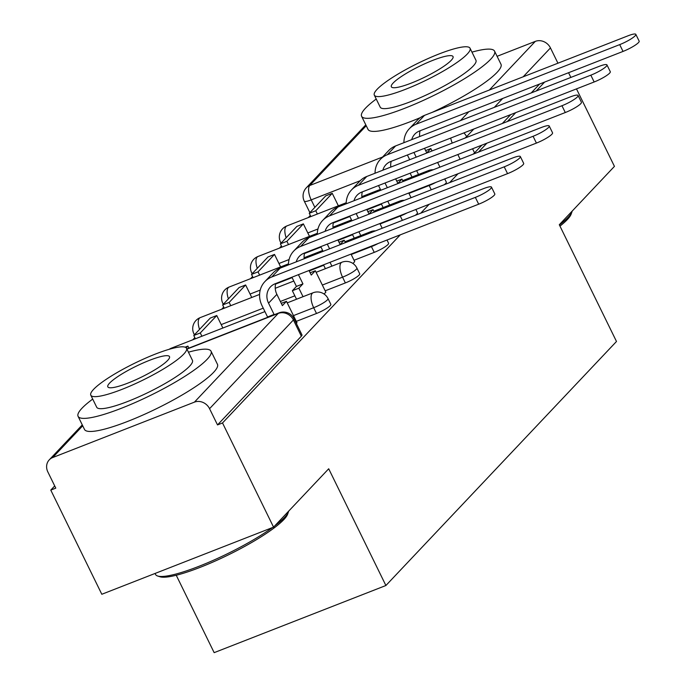 <?xml version="1.0" encoding="UTF-8"?>
<svg xmlns="http://www.w3.org/2000/svg" width="687" height="687" viewBox="0 0 687 687"><rect width="100%" height="100%" fill="white"/><g stroke="black" fill="none" stroke-linecap="round" stroke-linejoin="round"><path stroke-width="1.03" d="M444.18 184.743A11.842 2.087 -26.1 0 0 445.7 183.429A11.842 2.087 -26.1 0 0 446.318 182.132L444.747 178.921M415.317 215.297A11.842 2.087 -26.1 0 0 416.829 213.983A11.842 2.087 -26.1 0 0 417.456 212.687L415.875 209.475M354.037 260.27L374.243 252.369A11.842 2.087 -26.1 0 0 387.957 244.538A11.842 2.087 -26.1 0 0 388.584 243.241L387.004 240.029M325.166 290.824L345.372 282.924A11.842 2.087 -26.1 0 0 359.086 275.092A11.842 2.087 -26.1 0 0 359.713 273.795L356.888 268.033A11.842 2.087 153.9 0 1 356.27 269.33A11.842 2.087 153.9 0 1 342.555 277.162L322.34 285.062M296.295 321.379L316.501 313.478A11.842 2.087 -26.1 0 0 330.215 305.646A11.842 2.087 -26.1 0 0 330.842 304.35L328.017 298.587A11.842 2.087 153.9 0 1 327.398 299.884A11.842 2.087 153.9 0 1 313.684 307.716L293.478 315.616M310.309 215.443L308.308 217.564M281.438 245.989L279.437 248.119M252.576 276.543L250.566 278.673M223.704 307.098L221.695 309.227M194.833 337.652L192.824 339.782M54.711 485.941L50.778 490.097L55.784 488.139L47.841 471.917A11.842 10.545 -136.6 0 1 49.241 459.869A11.842 10.545 -136.6 0 1 52.719 457.533L194.421 402.135L278.252 313.418L186.933 349.116M176.241 575.251L214.155 652.65L385.896 585.513L328.704 468.774L273.555 527.135L222.519 422.96L400.281 234.842M273.555 527.135L101.813 594.272L50.778 490.097M385.896 585.513L616.488 341.473L559.295 224.735L614.444 166.374L576.487 88.889M570.871 77.416L568.57 72.719M420.753 213.168L429.152 204.288M449.624 182.613L458.014 173.734M478.496 152.059L486.885 143.179M507.367 121.513L515.757 112.625M536.238 90.959L544.628 82.071M497.087 56.317L535.31 41.375A11.842 10.545 43.4 0 1 550.459 47.927L523.176 76.798M557.938 63.204L550.459 47.927M217.513 424.918L301.344 336.201A11.842 2.087 -26.1 0 0 301.971 334.904L294.019 318.674A11.842 2.087 153.9 0 1 293.401 319.97L209.561 408.688L217.513 424.918L222.519 422.96M209.561 408.688A11.842 10.545 -136.6 0 0 194.421 402.135M296.355 323.44L296.956 322.727M324.118 294.053L325.827 292.173M352.989 263.499L354.698 261.618M539.621 84.029L531.231 92.917M510.75 114.583L502.36 123.462M481.879 145.137L474.571 152.875A11.842 2.087 153.9 0 1 473.051 154.189M491.48 187.113L494.812 193.923A13.328 2.353 153.9 0 1 478.684 204.194L475.344 197.384A13.328 2.353 -26.1 0 0 491.48 187.113A13.328 2.353 -26.1 0 0 483.674 188.573L280.141 268.145A23.684 21.091 -136.6 0 0 273.186 272.808L264.856 281.627A23.684 21.091 -136.6 0 0 262.048 305.724L267.561 316.982L266.994 317.574M296.982 322.778L286.462 301.31L282.391 305.621L276.878 294.362A15.99 14.238 43.4 0 1 275.727 283.533M286.462 301.31L281.275 303.336M267.561 316.982L274.07 314.431L268.557 303.182A15.99 14.238 43.4 0 1 270.446 286.908A15.99 14.238 43.4 0 1 275.143 283.757L478.684 204.194M274.07 314.431L273.503 315.032M188.882 348.111L187.886 346.085L186.22 347.845M187.886 346.085L185.095 347.175M475.344 197.384L271.812 276.955A23.684 21.091 -136.6 0 0 264.856 281.627M520.351 156.567L523.683 163.369A13.328 2.353 153.9 0 1 507.556 173.639L504.215 166.829A13.328 2.353 -26.1 0 0 520.351 156.567A13.328 2.353 -26.1 0 0 512.545 158.019L309.013 237.59A23.684 21.091 -136.6 0 0 302.048 242.253L293.727 251.073A23.684 21.091 -136.6 0 0 288.437 264.899M325.853 292.224L315.333 270.755L311.263 275.066L309.03 270.515M315.333 270.755L310.146 272.791M291.915 277.204L296.432 286.427L302.941 283.877L298.424 274.663M302.941 283.877L298.862 288.188L292.353 290.73L296.526 299.24M303.036 296.69L298.862 288.188M222.88 328.025L216.757 315.531L210.248 318.081L193.777 335.505L195.383 338.777M216.757 315.531L200.286 332.963L193.777 335.505M201.892 336.235L200.286 332.963M296.432 286.427L292.353 290.73M296.252 261.841A15.99 14.238 43.4 0 1 299.317 256.363A15.99 14.238 43.4 0 1 304.015 253.202L507.556 173.639M304.204 258.733A15.99 14.238 43.4 0 1 304.599 252.979M504.215 166.829L300.683 246.401A23.684 21.091 -136.6 0 0 293.727 251.073M549.222 126.013L552.554 132.814A13.328 2.353 153.9 0 1 536.418 143.085L533.086 136.275A13.328 2.353 -26.1 0 0 549.222 126.013A13.328 2.353 -26.1 0 0 541.416 127.464L337.884 207.036A23.684 21.091 -136.6 0 0 330.919 211.708L322.598 220.518A23.684 21.091 -136.6 0 0 317.308 234.344M345.398 242.631L344.204 240.201L340.134 244.512L337.901 239.961M344.204 240.201L339.017 242.236M354.724 261.67L351.014 254.104M329.597 248.806L327.287 244.108M331.898 266.144L330.026 262.305M251.751 297.471L245.628 284.976L239.119 287.527L222.648 304.959L224.254 308.223M245.628 284.976L229.157 302.409L222.648 304.959M230.763 305.681L229.157 302.409M323.517 264.847L325.389 268.686M320.786 246.65L323.088 251.356M325.123 231.287A15.99 14.238 43.4 0 1 328.188 225.808A15.99 14.238 43.4 0 1 332.886 222.657L536.418 143.085M333.075 228.178A15.99 14.238 43.4 0 1 333.461 222.425M533.086 136.275L329.554 215.847A23.684 21.091 -136.6 0 0 322.598 220.518M578.085 95.459L581.425 102.26A13.328 2.353 153.9 0 1 565.289 112.531L561.957 105.729A13.328 2.353 -26.1 0 0 578.085 95.459A13.328 2.353 -26.1 0 0 570.287 96.91L366.755 176.482A23.684 21.091 -136.6 0 0 359.79 181.153L351.469 189.964A23.684 21.091 -136.6 0 0 346.179 203.79M374.269 212.077L373.075 209.655L369.005 213.958L366.772 209.406M373.075 209.655L367.888 211.682M382.187 228.247L379.885 223.55M358.468 218.251L356.158 213.554M360.769 235.589L358.897 231.751M280.622 266.917L274.499 254.422L267.99 256.972L251.519 274.405L253.125 277.668M274.499 254.422L258.029 271.854L251.519 274.405M259.634 275.126L258.029 271.854M352.388 234.301L354.26 238.131M349.649 216.096L351.959 220.802M353.994 200.733A15.99 14.238 43.4 0 1 357.06 195.254A15.99 14.238 43.4 0 1 361.757 192.102L565.289 112.531M361.946 197.624A15.99 14.238 43.4 0 1 362.332 191.871M561.957 105.729L358.425 185.292A23.684 21.091 -136.6 0 0 351.469 189.964M606.956 64.904L610.296 71.706A13.328 2.353 153.9 0 1 594.161 81.976L590.829 75.175A13.328 2.353 -26.1 0 0 606.956 64.904A13.328 2.353 -26.1 0 0 599.158 66.356L395.626 145.927A23.684 21.091 -136.6 0 0 388.662 150.599L380.332 159.41A23.684 21.091 -136.6 0 0 375.05 173.236M403.14 181.523L401.947 179.101L397.876 183.403L395.643 178.852M401.947 179.101L396.76 181.128M411.058 197.693L408.756 192.995M387.331 187.706L385.029 183M389.641 205.035L387.769 201.197M309.493 236.371L303.371 223.876L296.861 226.418L280.39 243.851L281.996 247.114M303.371 223.876L286.9 241.3L280.39 243.851M288.506 244.572L286.9 241.3M381.259 203.747L383.131 207.577M378.52 185.542L380.821 190.247M382.865 170.178A15.99 14.238 43.4 0 1 385.931 164.7A15.99 14.238 43.4 0 1 390.628 161.548L594.161 81.976M390.817 167.07A15.99 14.238 43.4 0 1 391.204 161.316M590.829 75.175L387.296 154.738A23.684 21.091 -136.6 0 0 380.332 159.41M635.827 34.35L639.159 41.151A13.328 2.353 153.9 0 1 623.032 51.422L619.7 44.621A13.328 2.353 -26.1 0 0 635.827 34.35A13.328 2.353 -26.1 0 0 628.03 35.801L424.497 115.373A23.684 21.091 -136.6 0 0 417.533 120.045L409.203 128.855A23.684 21.091 -136.6 0 0 403.922 142.681M432.003 150.968L430.818 148.547L426.747 152.858L424.514 148.298M430.818 148.547L425.631 150.573M439.929 167.139L437.628 162.441M416.202 157.151L413.9 152.445M418.512 174.481L416.631 170.642M338.365 205.817L332.242 193.322L325.732 195.864L309.262 213.296L310.868 216.568M332.242 193.322L315.771 210.754L309.262 213.296M317.368 214.018L315.771 210.754M410.122 173.193L412.002 177.023M407.391 154.996L409.692 159.693M411.736 139.624A15.99 14.238 43.4 0 1 414.802 134.145A15.99 14.238 43.4 0 1 419.499 130.994L623.032 51.422M419.688 136.515A15.99 14.238 43.4 0 1 420.075 130.77M619.7 44.621L416.167 124.184A23.684 21.091 -136.6 0 0 409.203 128.855M274.688 525.933A74.024 13.053 -26.1 0 0 284.598 517.397A74.024 13.053 -26.1 0 0 288.446 511.927L287.621 514.211A72.247 12.735 153.9 0 1 283.868 519.552A72.247 12.735 153.9 0 1 219.926 558.9A72.247 12.735 153.9 0 1 159.951 576.754L157.641 576.007A74.024 13.053 -26.1 0 0 207.234 562.945A74.024 13.053 -26.1 0 0 272.49 527.556M288.446 511.927A74.024 13.053 -26.1 0 0 288.66 511.145M92.711 399.087A74.024 13.053 -26.1 0 0 81.976 408.241A74.024 13.053 -26.1 0 0 78.086 416.339A74.024 13.053 -26.1 0 0 135.648 402.324A74.024 13.053 -26.1 0 0 207.148 359.301A74.024 13.053 -26.1 0 0 211.038 351.203A74.024 13.053 -26.1 0 0 188.444 352.191M78.086 416.339L84.492 429.427A74.024 13.053 -26.1 0 0 142.063 415.412A74.024 13.053 -26.1 0 0 213.563 372.388A74.024 13.053 -26.1 0 0 217.453 364.29L211.038 351.203M186.529 348.283L192.429 360.323A53.303 9.395 153.9 0 1 189.629 366.154A53.303 9.395 153.9 0 1 138.147 397.129A53.303 9.395 153.9 0 1 96.695 407.219L90.796 395.18A53.303 9.395 -26.1 0 0 132.248 385.089A53.303 9.395 -26.1 0 0 183.73 354.114A53.303 9.395 -26.1 0 0 186.529 348.283A53.303 9.395 -26.1 0 0 145.077 358.374A53.303 9.395 -26.1 0 0 93.604 389.349A53.303 9.395 -26.1 0 0 90.796 395.18M109.619 383.08A34.35 6.054 -26.1 0 0 107.816 386.841A34.35 6.054 -26.1 0 0 134.532 380.34A34.35 6.054 -26.1 0 0 167.705 360.374A34.35 6.054 -26.1 0 0 169.509 356.622A34.35 6.054 -26.1 0 0 142.802 363.122A34.35 6.054 -26.1 0 0 109.619 383.08M155.056 573.465L155.537 574.435A74.024 13.053 -26.1 0 0 157.641 576.007M559.416 224.975A74.024 13.053 -26.1 0 0 568.123 217.35A74.024 13.053 -26.1 0 0 571.962 211.879L571.137 214.164A72.247 12.735 153.9 0 1 567.385 219.505A72.247 12.735 153.9 0 1 559.965 226.109M571.962 211.879A74.024 13.053 -26.1 0 0 572.185 211.098M376.236 99.031A74.024 13.053 -26.1 0 0 365.501 108.185A74.024 13.053 -26.1 0 0 361.602 116.292A74.024 13.053 -26.1 0 0 419.173 102.269A74.024 13.053 -26.1 0 0 490.673 59.254A74.024 13.053 -26.1 0 0 494.563 51.156A74.024 13.053 -26.1 0 0 471.96 52.135M432.217 112.35A74.024 13.053 -26.1 0 0 497.079 72.341A74.024 13.053 -26.1 0 0 500.978 64.243L494.563 51.156M470.054 48.236L475.945 60.276A53.303 9.395 153.9 0 1 473.145 66.107A53.303 9.395 153.9 0 1 421.672 97.073A53.303 9.395 153.9 0 1 380.22 107.172L374.321 95.132A53.303 9.395 -26.1 0 0 415.772 85.033A53.303 9.395 -26.1 0 0 467.246 54.067A53.303 9.395 -26.1 0 0 470.054 48.236A53.303 9.395 -26.1 0 0 428.602 58.326A53.303 9.395 -26.1 0 0 377.12 89.301A53.303 9.395 -26.1 0 0 374.321 95.132M393.144 83.033A34.35 6.054 -26.1 0 0 391.341 86.794A34.35 6.054 -26.1 0 0 418.048 80.285A34.35 6.054 -26.1 0 0 451.23 60.327A34.35 6.054 -26.1 0 0 453.034 56.566A34.35 6.054 -26.1 0 0 426.318 63.075A34.35 6.054 -26.1 0 0 393.144 83.033M361.602 116.292L368.017 129.379A74.024 13.053 -26.1 0 0 420.264 117.657M435.876 182.39A11.842 2.087 153.9 0 1 429.16 185.507L408.954 193.408M431.264 189.792L429.16 185.507A11.842 4.972 -111.4 0 1 428.963 185.095M407.005 212.944A11.842 2.087 153.9 0 1 400.289 216.053L380.083 223.953M402.393 220.347L400.289 216.053A11.842 4.972 -111.4 0 1 400.092 215.649M378.133 243.499A11.842 2.087 153.9 0 1 371.427 246.607L351.212 254.508M374.243 252.369L371.427 246.607A11.842 4.972 -111.4 0 1 371.229 246.195M345.372 282.924L342.555 277.162A11.842 4.972 -111.4 0 1 341.121 262.778A11.842 4.972 68.6 0 1 341.937 262.219L316.097 272.318M316.501 313.478L313.684 307.716A11.842 4.972 -111.4 0 1 312.25 293.332A11.842 4.972 68.6 0 1 313.074 292.765L287.226 302.873M460.135 159.238L457.834 154.541M360.22 180.715L311.211 199.874A11.842 2.087 153.9 0 1 304.272 201.171L309.889 212.635M314.869 207.354L311.211 199.874A11.842 4.972 68.6 0 1 309.777 185.49L382.59 157.022M460.47 120.577L468.86 111.698M489.342 90.023L535.31 41.375M366.24 125.738L309.777 185.49A11.842 10.545 -136.6 0 0 306.299 187.826A11.842 11.842 0 0 0 304.272 201.171M82.715 425.794L52.719 457.533M381.457 204.151L366.978 209.818M349.855 216.508L333.324 222.966M317.961 228.977L307.819 232.945M352.586 234.705L338.107 240.373M320.984 247.062L304.453 253.52M289.09 259.531L278.948 263.499M323.714 265.259L309.236 270.918M292.112 277.617L275.581 284.075M260.218 290.086L250.077 294.053M294.843 295.814L280.365 301.473M263.241 308.171L221.205 324.608M169.174 349.305A11.842 11.842 0 0 1 171.372 348.163A11.842 4.972 68.6 0 0 170.556 348.721A11.842 4.972 68.6 0 0 170.359 348.962M195.039 334.174A11.842 2.087 153.9 0 1 193.923 333.856L194.404 334.844M223.91 303.62A11.842 2.087 153.9 0 1 222.794 303.302L223.275 304.289M252.782 273.065A11.842 2.087 153.9 0 1 251.657 272.748L252.146 273.735M281.653 242.511A11.842 2.087 153.9 0 1 280.528 242.193L281.017 243.189M193.923 333.856A11.842 11.842 0 0 1 200.243 317.609A11.842 4.972 68.6 0 0 199.428 318.175A11.842 4.972 68.6 0 0 199.548 329.408M222.794 303.302A11.842 11.842 0 0 1 229.115 287.054A11.842 4.972 68.6 0 0 228.299 287.621A11.842 4.972 68.6 0 0 228.419 298.854M344.968 241.764L370.808 231.665A11.842 4.972 68.6 0 0 369.992 232.223A11.842 4.972 -111.4 0 0 369.331 233.271M251.657 272.748A11.842 11.842 0 0 1 257.986 256.5A11.842 4.972 68.6 0 0 257.17 257.067A11.842 4.972 68.6 0 0 257.282 268.299M373.84 211.21L399.679 201.111A11.842 4.972 68.6 0 0 398.864 201.669A11.842 4.972 -111.4 0 0 398.202 202.717M280.528 242.193A11.842 11.842 0 0 1 286.857 225.946A11.842 4.972 68.6 0 0 286.041 226.512A11.842 4.972 68.6 0 0 286.153 237.745M402.711 180.655L428.551 170.556A11.842 4.972 68.6 0 0 427.735 171.115A11.842 4.972 -111.4 0 0 427.074 172.162M301.344 336.201L293.401 319.97A11.842 10.545 43.4 0 0 278.252 313.418A11.842 4.972 -111.4 0 1 279.068 312.851L186.838 348.91M474.571 152.875L472.562 148.778M466.945 137.314L466.619 136.644A11.842 2.087 153.9 0 1 464.91 138.104M502.695 98.464L494.305 107.352M473.824 129.019L466.619 136.644A11.842 10.545 43.4 0 0 463.871 132.917M450.689 138.061A11.842 4.972 68.6 0 0 452.252 143.051M268.557 303.182L276.878 294.362M271.812 276.955L280.141 268.145M300.683 246.401L309.013 237.59M329.554 215.847L337.884 207.036M358.425 185.292L366.755 176.482M387.296 154.738L395.626 145.927M416.167 124.184L424.497 115.373M171.372 348.163L264.916 311.589M328.017 298.587A11.842 11.842 0 0 0 313.074 292.765M200.243 317.609L259.592 294.414M275.238 288.291L293.787 281.043M356.888 268.033A11.842 11.842 0 0 0 341.937 262.219M229.115 287.054L288.463 263.86M304.109 257.737L322.658 250.489M375.514 230.858A11.842 11.842 0 0 0 370.808 231.665M257.986 256.5L317.325 233.305M332.98 227.182L351.529 219.934M404.385 200.303A11.842 11.842 0 0 0 399.679 201.111M286.857 225.946L346.196 202.751M361.851 196.628L380.4 189.38M433.257 169.749A11.842 11.842 0 0 0 428.551 170.556M365.802 124.854L306.299 187.826M294.019 318.674A11.842 11.842 0 0 0 279.068 312.851M82.277 424.901L49.241 459.869"/></g></svg>
